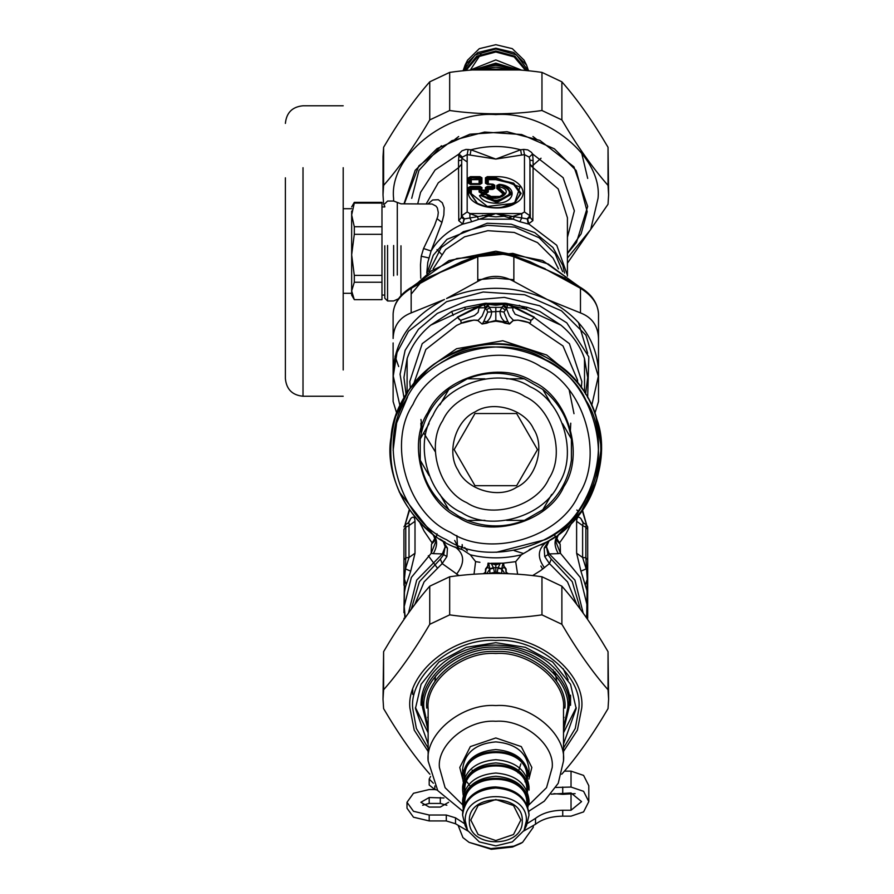 <?xml version="1.0" encoding="UTF-8"?>
<svg xmlns="http://www.w3.org/2000/svg" width="894" height="894" viewBox="0 0 894 894"><rect width="100%" height="100%" fill="white"/><g stroke="black" fill="none" stroke-linecap="round" stroke-linejoin="round"><path stroke-width="1.34" d="M433.378 783.233L429.198 779.099L430.606 776.439M437.412 790.106L434.83 789.525L429.198 785.01L429.198 779.099M464.176 823.43L455.515 817.842L446.296 815.026L429.198 815.026L413.497 811.294L406.993 802.287L413.497 793.28L429.198 789.547L434.953 789.547M467.875 830.995L455.515 823.754L446.296 820.938L429.198 820.938L413.497 817.205L406.993 808.198L406.993 802.287M448.632 802.264L440.306 807.07L429.198 807.07L420.873 802.287L429.198 797.515L443.96 797.996M422.661 805.248L429.198 803.427L440.306 803.427L446.844 805.248M555.934 787.458L571.031 787.055L583.592 791.324L588.8 801.605L583.592 811.897L571.031 816.155L562.728 816.155C551.386 816.345 542.312 819.038 535.517 824.257L535.517 818.345C542.312 813.127 551.386 810.433 562.728 810.243L571.031 810.243L581.581 801.605L571.031 792.967L551.151 794.163M553.922 793.649L562.728 794.33L575.133 793.649M571.031 787.055L571.031 771.142L583.592 775.4L588.8 785.692L588.8 801.605M535.517 818.345L527.46 823.43M535.517 824.257L523.75 830.995M571.031 771.142L564.427 771.142M496.304 552.302L545.049 539.73C591.839 519.403 614.334 442.753 585.939 400.367C565.611 353.577 488.973 331.082 446.575 359.477L440.887 362.83M407.485 397.204L396.645 422.918L393.114 450.375M446.575 539.73C399.786 519.403 377.302 442.753 405.686 400.367C426.025 353.577 502.663 331.082 545.049 359.477C591.839 379.805 614.334 456.454 585.939 498.841C565.611 545.631 488.973 568.115 446.575 539.73M450.576 532.422C407.575 513.737 386.912 443.312 412.994 404.356C431.679 361.355 502.104 340.692 541.06 366.786C584.061 385.47 604.724 455.895 578.63 494.851C559.957 537.842 489.521 558.504 450.576 532.422M532.947 381.637C568.226 396.97 585.179 454.767 563.779 486.727C548.447 522.018 490.65 538.97 458.689 517.559C423.41 502.227 406.446 444.441 427.857 412.48C443.189 377.19 500.975 360.237 532.947 381.637M459.225 516.587L448.81 509.736C432.908 496.919 423.376 480.424 420.236 460.242L420.236 438.965C423.376 418.783 432.908 402.278 448.81 389.46L467.238 378.821C486.291 371.457 505.345 371.457 524.387 378.821L542.826 389.46C558.728 402.278 568.249 418.783 571.4 438.965L571.4 460.242C568.249 480.424 558.728 496.919 542.826 509.736L524.387 520.386C505.345 527.739 486.291 527.739 467.238 520.386L459.225 516.587L448.81 509.736L439.96 494.427M429.075 475.563L420.236 460.242M542.826 389.46L551.665 404.781M562.561 423.644L571.4 438.965M551.665 494.427L542.826 509.736M524.387 520.386L506.708 520.386L524.387 520.386M484.928 520.386L467.238 520.386L484.928 520.386M467.238 378.821L484.928 378.821M506.708 378.821L524.387 378.821M448.81 389.46L439.96 404.781M429.075 423.644L420.236 438.965M461.483 512.452C428.852 498.271 413.173 444.832 432.975 415.274C447.145 382.643 500.584 366.965 530.142 386.756C562.773 400.937 578.452 454.375 558.661 483.933C544.48 516.564 491.041 532.243 461.483 512.452M516.441 487.353C536.042 478.838 545.463 446.732 533.573 428.975C525.057 409.374 492.952 399.953 475.195 411.843C455.582 420.359 446.162 452.476 458.063 470.233C466.579 489.834 498.684 499.254 516.441 487.353M489.465 485.688L516.643 485.688L537.484 449.604L516.643 413.52L474.982 413.52L454.152 449.604L474.982 485.688L489.465 485.688M458.343 825.933L462.936 837.6L469.059 842.349L491.253 849.3L512.452 847.031L520.587 843.511L522.565 842.349L533.282 827.296L533.282 825.933M469.059 842.349L490.884 848.607L513.782 846.16L522.565 842.349M528.846 811.529L529.36 810.947M462.265 810.947L462.79 811.529M484.324 573.702L485.643 572.484L485.833 569.366L487.509 567.265L488.046 563.142L491.32 563.578L493.667 568.238L494.661 573.501M493.667 568.238L489.89 568.997L489.8 573.557M501.836 573.557L501.724 568.696L503.031 563.175L492.728 563.365L495.812 564.025L498.908 563.365M496.963 573.501L497.969 568.238L500.193 563.321M495.824 573.501L495.812 572.283L501.802 573.255M492.728 563.365L491.32 563.578L495.812 564.93L495.812 572.283L489.823 573.255M488.605 563.175L489.89 568.997L486.783 573.624M495.812 563.399L495.812 564.93L500.606 563.298M474.01 574.25L475.608 561.6L479.81 562.27M475.954 561.655L479.922 562.292M503.098 563.175L504.115 567.265L503.579 563.142L515.67 561.655L503.098 563.175L490.996 563.298M517.615 574.25L515.682 561.655L521.37 554.794L531.561 548.838M488.537 563.175L487.509 567.265L489.89 568.997M497.969 568.238L501.735 568.997L504.842 573.624M501.735 568.997L504.115 567.265L505.736 569.176L506.015 572.54L507.3 573.702M504.484 566.807L506.105 568.964L506.25 572.283L508.34 573.747M483.296 573.747L485.408 572.227L485.52 568.975L487.141 566.807M475.608 561.6L470.266 554.794C487.297 558.862 504.328 558.862 521.37 554.794M414.794 604.545L424.091 581.905L442.184 563.589L459.024 575.613M532.612 575.613L540.758 570.506L549.452 563.589L544.714 556.537L544.178 548.089L548.76 540.825M540.915 544.949L544.759 543.038M470.266 554.794L462.366 549.631C418.224 537.853 382.934 482.257 391.058 437.289C393.583 391.661 440.798 345.766 486.47 344.548C531.651 337.686 586.229 374.541 596.756 419.007C612.692 461.829 587.76 522.778 546.379 542.166L529.259 549.631M458.991 548.435L462.366 549.631M411.195 609.362L419.398 581.67L440.362 559.119L442.184 563.589L446.922 556.537L447.458 548.089L445.167 546.782L443.022 540.915M440.362 559.119L443.647 554.671L445.167 546.782L442.374 553.911L446.922 556.537M447.458 548.089L442.441 540.568L439.837 538.993M444.206 541.585L445.033 542.043M576.831 604.545L567.534 581.905L549.452 563.589L551.263 559.119L547.988 554.671L546.457 546.737L544.189 548.044M544.714 556.537L549.274 553.911L546.469 546.782L544.178 548.089M544.468 567.757C537.059 557.588 537.696 549.05 546.379 542.166L546.726 541.976M546.379 542.166L548.391 541.038M405.451 524.834L405.764 527.214L403.943 529.349L403.943 585.279M403.943 526.879L405.463 524.398L408.58 523.113L409.251 523.929L409.016 525.56L405.764 527.214L405.764 557.778L403.943 559.923M403.943 532.556L403.943 529.349M549.195 540.568L546.457 546.737L549.274 553.911L558.303 553.632C553.71 545.441 553.989 538.892 559.108 533.975L581.491 511.122L596.499 481.039L601.271 447.771L595.873 416.235M430.092 367.11L408.927 389.806L395.606 416.693M393.505 423.957L392.343 429.131M392.22 429.813L391.114 436.842M399.182 491.879L432.517 533.975L429.545 531.17M549.262 540.524L555.867 536.311M587.693 532.556L587.693 529.349L585.861 527.214L585.861 557.778L587.19 578.988L586.71 618.156M583.447 522.956L580.932 518.609C578.34 516.039 576.898 516.944 576.619 521.303L582.62 525.56L583.056 523.113L586.173 524.398L587.693 526.879L587.693 559.923L585.861 557.778L582.62 557.487L586.185 568.875L580.932 571.165L586.967 590.588L587.414 606.456L580.284 577.457L560.46 553.308L555.8 541.529L558.426 534.545M587.693 585.279L587.19 566.215M587.693 559.923L587.693 618.324M583.19 613.172L574.931 580.105L549.262 553.922M435.065 537.953L431.478 544.245L435.523 539.875M436.462 536.791L437.043 533.819M435.4 539.082L431.891 542.602L424.125 531.159L419.957 522.889M407.407 523.415L408.904 522.364L410.692 518.609C413.296 516.039 414.738 516.944 415.006 521.303L409.016 525.56L409.016 557.487L405.764 557.778L405.451 568.875L404.434 578.988L403.943 578.083M415.006 521.303L415.006 553.23L409.016 557.487L405.451 568.875L410.692 571.165L405.395 587.101L404.434 592.353L404.222 606.456L405.217 617.732M406.178 584.486L404.434 578.988L403.943 612.647M404.613 613.608L404.926 618.156M431.478 544.245L431.165 553.308L433.333 553.632C437.915 545.441 437.647 538.892 432.517 533.975C395.047 502.607 382.8 463.36 395.751 416.235C403.082 394.813 415.878 377.413 434.149 364.037C475.262 337.619 516.374 337.619 557.487 364.037C614.547 401.976 615.441 494.941 559.108 533.975M404.222 606.456L411.341 577.457L431.165 553.308L435.836 541.529L433.21 534.545M433.333 553.632L442.374 553.911L416.705 580.094L408.435 613.172M556.236 539.082L559.745 542.602L566.103 533.55L571.646 522.912M556.571 537.953L560.158 544.245L556.102 539.875M587.693 612.647L587.012 613.608M587.693 578.083L585.458 584.486M586.185 524.834L585.861 527.214L582.62 525.56L582.62 557.487L576.619 553.23L580.932 571.165M558.303 553.632L560.46 553.308L560.158 544.245M408.189 522.956L410.692 518.609M415.006 553.23L410.692 571.165M576.831 510.016L577.725 510.765M580.932 518.609L582.754 522.387M454.666 540.434L458.7 548.335M542.68 569.109L540.881 566.036M523.191 553.42L514.206 550.637M456.197 544.357L458.03 548.078M428.327 555.733L437.032 567.578M461.684 546.457L461.527 549.352M456.834 535.551L457.426 544.859M420.873 423.186L421.342 432.875M570.294 432.875L570.752 423.186M532.254 319.214L530.611 320.868L530.6 320.197L515.112 314.219L512.776 310.062L513 307.067L534.031 317.37L532.142 319.706L530.6 320.197C531.002 322.276 530.455 323.092 528.98 322.645C523.359 320.6 518.174 319.828 513.447 320.32L509.558 324.019L505.333 322.7L504.819 321.717L507.781 321.348L503.892 312.073L506.473 308.665L509.491 316.118L513.447 320.32L509.222 323.851L507.781 321.348M509.558 324.019L504.842 323.17L505.333 322.7L502.819 321.717L504.819 321.717C501.601 318.99 499.992 315.537 500.014 311.38L503.892 312.073M504.842 323.17L502.462 322.198L502.819 321.717L495.812 320.499L482.402 323.851L483.844 321.348L486.805 321.717C490.035 318.99 491.633 315.537 491.622 311.38L488.549 305.949L484.984 308.631L484.85 307.726L487.666 304.955L487.319 303.368L495.812 303.882L505.401 303.222L487.319 303.368M483.844 321.348L487.733 312.073L500.014 311.38L501.802 307.368L504.887 309.838M487.733 312.073L486.749 309.838L485.163 308.665L488.549 305.949L487.666 304.955M485.163 308.665L482.134 316.118L478.178 320.32C473.529 319.806 468.355 320.588 462.656 322.645C461.17 323.047 460.633 322.242 461.025 320.197L474.401 315.548L478.1 312.386L479.039 307.838L484.85 307.726L484.414 304.329L486.615 304.116L495.812 305.245L505.021 304.116L507.367 305.636L507.222 304.329L513 307.067L513.424 306.497L534.243 317.113L532.142 319.706M502.462 322.198L495.812 321.192L495.812 307.368L501.802 307.368L503.97 304.955L506.786 307.726L506.652 308.631L503.076 305.949L506.473 308.665M495.812 321.192L489.174 322.198L486.805 321.717L486.783 323.17L482.067 324.019L477.899 320.577L473.965 320.063L462.578 323.013C461.08 322.756 460.555 322.041 461.002 320.845L457.594 317.37L483.799 304.675L484.783 303.357L464.645 307.279L465.416 309.223L478.547 306.273L483.956 303.692M482.067 324.019L477.899 320.577M512.586 307.838L506.786 307.726L507.826 304.675L508.317 304.038L513.424 306.497M461.002 320.845L459.382 319.214M459.494 319.706L457.382 317.113L478.547 306.273L478.893 306.877M528.98 322.645L517.928 320.097L513.737 320.577M489.174 322.198L486.783 323.17M462.656 322.645L456.555 325.45L425.868 349.442L413.944 383.101M483.319 304.038L484.269 305.636L486.839 303.289M503.97 304.955L504.317 303.368M534.031 317.37L569.422 343.676L581.849 381.526L581.346 387.884M530.611 320.845C531.081 322.03 530.555 322.745 529.047 323.013L563.008 345.978L577.535 380.039L577.68 383.101M479.039 307.838L478.212 306.497M457.594 317.37L422.203 343.676L409.787 381.526L410.29 387.884M504.797 303.289L505.021 304.116L508.317 304.038M512.731 306.877L513.089 306.273L526.22 309.223L526.979 307.279L505.401 303.222M407.072 392.6L407.139 358.561C411.452 345.766 419.297 334.635 430.662 325.181L465.416 309.223M406.055 394.22L403.943 377.503L407.139 358.561M464.645 307.279L451.671 311.514L430.662 325.181M484.783 303.357L486.235 303.222M506.842 303.357L507.68 303.692M526.979 307.279L539.864 311.47L560.963 325.181C572.339 334.635 580.172 345.766 584.486 358.561L584.564 392.6M584.486 358.561L587.693 377.503L585.581 394.22M560.963 325.181L526.22 309.223M578.407 322.321L587.66 353.298M608.613 194.825L608.032 147.287C592.644 121.081 577.267 99.256 561.879 81.823L541.965 72.392C511.2 68.011 480.436 68.011 449.671 72.392L429.746 81.823C414.369 99.256 398.981 121.081 383.604 147.287L383.012 156.718L383.012 194.825L383.604 185.404C398.981 167.96 414.369 146.147 429.746 119.93L449.671 110.51C480.436 114.89 511.2 114.89 541.965 110.51L561.879 119.93C577.267 146.147 592.644 167.96 608.032 185.404L608.613 194.825L608.032 204.245L567.422 263.205M411.709 198.323L418.906 170.441L441.435 145.767M567.422 258.087L590.699 229.501L598.041 198.323C602.612 156.897 546.39 110.845 495.812 114.588C445.234 110.845 389.013 156.897 393.583 198.323L393.639 201.049L387.56 201.049L384.789 203.821M384.789 206.246L383.604 204.245L383.012 194.825M383.604 147.287L383.604 185.404M429.746 119.93L429.746 81.823M449.671 72.392L449.671 110.51M608.032 185.404L608.032 147.287M561.879 81.823L561.879 119.93M541.965 110.51L541.965 72.392M429.936 774.193L429.746 774.081C414.369 756.648 398.981 734.823 383.604 708.618L383.012 699.186L383.604 689.766C398.981 672.333 414.369 650.508 429.746 624.303L449.671 614.871C480.436 619.263 511.2 619.263 541.965 614.871L561.879 624.303C577.267 650.508 592.644 672.333 608.032 689.766L608.613 699.186L608.032 708.618C592.644 734.823 577.267 756.648 561.879 774.081L561.7 774.193M421.342 700.237L422.493 707.02M569.132 707.02L570.294 700.237M568.171 679.865L563.186 668.69M608.613 699.186L608.032 651.659C592.644 625.442 577.267 603.629 561.879 586.185L541.965 576.764C511.2 572.372 480.436 572.372 449.671 576.764L429.746 586.185C414.369 603.629 398.981 625.442 383.604 651.659L383.012 699.186M541.965 614.871L541.965 576.764M561.879 586.185L561.879 624.303M449.671 576.764L449.671 614.871M429.746 624.303L429.746 586.185M383.604 651.659L383.604 689.766M608.032 689.766L608.032 651.659M530.131 261.763L547.162 270.1L513.86 256.779L513.86 281.409C501.825 274.693 489.8 274.693 477.776 281.409L477.776 256.779L478.804 255.449C490.325 251.929 501.668 251.929 512.832 255.449L513.86 256.779C501.825 252.834 489.8 252.834 477.776 256.779L429.187 276.984M411.754 288.047L411.162 288.281L411.162 312.911C399.607 317.359 393.583 325.885 393.114 338.513L393.114 313.883C393.885 303.178 399.853 294.383 411.028 287.488L429.377 276.883M421.622 281.197L444.463 270.1L411.162 288.281C399.596 295.501 393.583 304.027 393.114 313.883M399.931 405.652L393.114 375.502L393.114 401.518L396.757 413.374M594.868 413.374L598.511 401.518L598.511 375.502L591.694 405.652M562.471 276.995L580.597 287.488C591.783 294.383 597.751 303.178 598.511 313.883L598.511 338.513C598.041 325.885 592.029 317.359 580.474 312.911L580.474 288.281L579.871 288.047M598.511 313.883C598.052 304.027 592.04 295.501 580.474 288.281L547.162 270.1L570.003 281.197M411.162 312.911L444.463 299.468C411.62 316.308 394.5 340.592 393.114 372.317L393.114 376.888L397.037 352.504L408.491 331.227L446.575 301.68L483.207 292.014L524.733 294.785L561.488 310.833L585.939 335.172L598.511 376.888M587.649 397.729L588.822 356.84L566.807 322.868L539.652 305.77L504.328 297.378L467.752 300.507L437.322 313.392L418.47 329.26L405.138 350.292L400.065 374.217L403.976 397.729M477.776 281.409L446.575 298.495C480.313 284.583 513.838 284.907 547.162 299.468C580.005 316.308 597.125 340.592 598.511 372.317L598.511 342.95M513.86 281.409L547.162 299.468L580.474 312.911M598.511 338.513L598.511 375.502M393.114 372.317L393.114 342.95M545.184 269.172L562.404 276.961M545.262 268.803L517.682 257.103M512.832 255.449L530.075 261.741M461.505 261.763L444.463 270.1L473.954 257.103M398.668 366.562L395.025 356.158M285.387 177.817L285.387 378.609C286.438 389.315 292.304 395.193 303.01 396.243L303.01 167.703M343.195 167.703L343.195 369.971L343.195 167.703M381.973 282.236L354.303 282.236L351.655 290.941L354.303 299.658L381.973 299.658L381.973 234.317L354.303 234.317L351.655 254.846L351.655 275.274M398.5 298.775L393.628 300.965L387.56 300.965L384.789 298.194L384.789 245.783M387.56 300.965L387.56 245.481M519.224 305.301L532.824 312.632M580.999 150.226L587.693 178.409M567.422 253.572L576.44 242.509L587.693 206.425L573.937 166.809L539.864 140.38L507.088 131.731L469.953 134.212L437.065 148.572L415.185 170.341L403.999 203.821M482.056 194.311L479.463 195.663C482.045 200.658 487.878 203.184 496.952 203.262C515.726 203.106 517.771 185.963 499.221 184.332L496.852 185.438L496.852 188.545L498.193 189.606L498.45 188.913L504.082 193.953L502.048 196.602M496.852 185.438L497.634 185.17L497.634 188.276L498.45 188.913L499.232 187.863L498.494 187.237L496.852 188.545M499.701 184.399L497.634 185.17L499.668 184.7C513.435 190.679 512.586 195.875 497.12 200.278C489.89 200.345 485.006 198.446 482.481 194.557L486.213 194.557C493.98 204.838 517.604 191.294 499.668 186.835L499.992 184.443L506.563 186.701L510.809 193.551L497.22 201.351L481.352 195.149L482.481 194.277L487.923 194.948L486.615 194.311M479.463 195.663L482.481 194.557M481.385 194.311L480.234 195.305L496.908 202.547L511.692 194.065L506.864 186.88M481.385 194.49L480.234 195.305L482.179 194.289L486.213 194.557M489.577 196.602L487.476 194.601M499.936 184.421L507.177 187.058M488.213 207.084L471.294 193.707L471.294 189.394L479.117 189.394L479.117 188.668L479.899 189.126L479.899 191.718L481.084 192.4L486.314 192.4L487.498 191.718L487.498 189.126L488.28 188.668L493.991 187.997L493.991 184.991L492.37 184.13L493.454 184.399M479.117 191.987L481.084 193.115L486.314 193.115L488.28 191.987L488.28 188.668L487.431 187.483L486.649 187.941L486.649 190.534L485.464 191.215L480.76 190.534L479.117 191.987L479.117 189.394L480.76 187.941L479.966 187.483L470.445 187.483L471.294 189.394L470.512 189.126L471.294 188.668L479.117 188.668L479.966 186.41L470.445 186.41L468.478 187.539L468.478 192.344C467.238 205.765 499.478 213.431 515.145 203.43C532.578 194.445 519.224 175.95 495.812 176.666L487.431 176.666L485.464 177.794L485.464 183.259L487.431 184.387L491.957 184.387L491.957 186.41L487.431 186.41L485.464 187.539L485.464 190.131L481.933 190.131L481.933 187.539L479.966 186.41M488.28 184.32L487.498 183.862L488.28 184.13L488.28 179.649L487.498 179.381L488.28 178.934L495.812 178.934L513.704 183.181L521.124 193.439L514.184 203.43M501.59 207.374L515.302 202.245L520.33 193.707L513.156 183.762L495.812 179.649L488.28 179.649L487.431 177.738L486.649 178.197L487.498 179.381L487.498 183.862L486.649 183.661L491.957 184.108L494.773 185.259L492.817 184.13M494.773 188.265L493.142 186.812L491.957 187.483L492.817 189.394L494.773 188.265L494.773 185.259M488.28 191.987L485.464 190.131L486.314 193.115M481.084 193.115L481.933 190.131L480.76 190.534L480.76 187.941L481.933 187.539M470.445 186.41L469.652 187.941L468.478 187.539M485.464 177.794L486.649 178.197L486.917 184.03M485.464 183.259L493.142 184.779L493.142 186.812L491.957 186.41L491.957 187.483L487.431 187.483L487.431 186.41M471.294 184.32L470.512 183.862L471.294 184.13L471.294 179.649L479.117 179.649L479.117 178.934L479.899 179.381L479.899 183.862L479.117 184.32M470.445 176.666L469.652 178.197L470.512 179.381L470.512 183.862L469.652 183.661L480.76 183.661L479.117 184.13L479.117 179.649L480.76 178.197L479.966 177.738L470.445 177.738L471.294 178.934L471.294 179.649L470.512 179.381L479.117 178.934L479.966 176.666L470.445 176.666L468.478 177.794L468.478 183.259L470.445 184.387L479.966 184.387L481.933 183.259L481.933 177.794L479.966 176.666M468.478 177.794L469.652 178.197L469.652 183.661L470.445 184.108L479.966 184.086L481.933 183.259M468.478 183.259L469.931 184.03M529.93 215.745L527.214 218.874L530.276 217.544L529.93 160.093L529.203 157.12L524.465 154.617L524.465 211.99L529.93 215.745L530.276 217.544L532.869 220.65L533.115 160.697L529.93 160.093L529.93 215.745M533.115 160.697L532.645 154.014L531.394 152.293L527.784 149.879L523.828 149.399L520.621 149.79L495.812 159.076L471.004 149.79L466.042 149.399L461.952 150.829L459.114 153.79L458.521 160.697L458.756 220.65L462.734 224.07L464.422 218.874L461.695 215.745L461.349 217.544L464.031 218.974L495.812 213.554L527.214 218.874L528.32 224.003L532.869 220.65M524.465 211.99L521.727 213.554L521.727 218.069L519.883 221.734L528.32 224.003M521.727 213.554L469.898 213.554L469.898 218.069L471.741 221.734L495.812 213.554L513.156 219.175L514.497 216.437M469.898 213.554L467.171 211.99L461.695 215.745L461.695 160.093L461.349 217.544L458.756 220.65M468.132 149.443L467.171 154.617L462.421 157.12L461.695 160.093L458.521 160.697M471.294 193.707L470.512 193.439L470.512 189.126L469.652 187.941L469.652 192.746L477.139 203.251L485.8 206.603L514.486 203.251L519.984 187.002L495.812 177.738L487.431 177.738L487.431 176.666M492.817 189.394L488.28 189.394L485.464 187.539M480.76 183.661L480.76 178.197L481.933 177.794M487.308 194.702L489.241 196.412L496.975 197.965L502.361 196.434L504.909 193.417L499.232 187.863L499.668 186.835L498.494 187.237L498.494 185.092L499.668 184.7M397.294 275.039L397.294 202.435L400.97 203.821L432.081 204.022L436.015 206.089L437.356 207.956L438.295 212.493L437.803 216.382L434.551 225.523L423.555 248.532L421.242 256.232L420.482 264.814L420.75 278.202M523.504 149.443L524.465 154.617L495.812 159.076L467.171 154.617L467.171 211.99M567.422 237.279L574.361 210.839L563.131 177.682L532.645 154.014L529.203 157.12M417.733 203.821L420.571 192.355L435.087 170.028L458.98 154.014L462.421 157.12M521.504 154.941L520.621 149.79C504.082 145.42 487.543 145.42 471.004 149.79L470.132 154.941M423.555 248.532L431.087 251.002L427.779 262.456L426.751 273.296M428.081 203.821L432.629 199.988L438.328 199.708L442.318 202.793L444.117 207.766L443.849 214.996L441.871 222.64L431.087 251.002C438.06 239.212 448.609 230.227 462.734 224.07L464.031 218.974M567.422 275.285L556.761 245.291L528.89 224.07L527.605 218.974M519.883 221.734L513.156 219.175L478.48 219.175L477.139 216.437M463.304 224.003L471.741 221.734M354.303 203.094L354.303 202.357L381.973 202.357L381.973 203.094L354.303 203.094L351.655 214.918L354.303 226.73L381.973 226.73L381.973 203.094M381.973 275.386L354.303 275.386L351.655 254.846L351.655 295.076L354.303 299.658M354.303 275.386L354.303 282.236M381.973 234.317L381.973 226.73M354.303 226.73L354.303 234.317M351.655 254.846L351.655 211.073M381.973 211.073L381.973 214.918M536.691 139.375L532.958 136.514M458.667 136.514L454.934 139.375M469.439 213.532L477.53 216.359M508.977 217.566L522.185 213.532M505.144 216.214L495.812 216.862L482.268 215.488M441.938 222.438L437.177 218.739M480.916 54.065L470.836 69.196M465.249 69.732L466.534 62.569M465.137 64.983L467.584 60.155L479.296 48.667L495.812 44.7L512.329 48.667L524.052 60.155L526.499 64.983L513.759 52.511L495.812 48.198L477.865 52.511L465.137 64.983L463.081 70.805M528.544 70.805L526.499 64.983M469.819 70.201L495.812 59.92L521.817 70.201M474.558 69.464L495.812 63.161L517.078 69.464M428.137 760.995L428.137 708.931C425.108 681.507 462.332 651.011 495.812 653.492C529.304 651.011 566.517 681.507 563.499 708.931L563.499 760.995C566.517 733.561 529.304 703.075 495.812 705.556C462.332 703.075 425.108 733.561 428.137 760.995L437.747 790.598L462.824 811.216M563.499 730.521L569.132 707.322C572.417 677.596 532.086 644.574 495.812 647.256C459.538 644.574 419.219 677.596 422.493 707.322L422.493 695.186M564.002 717.279L563.499 718.284M428.137 718.284L427.634 717.279M470.792 820.033L478.122 805.539L495.812 799.527L513.514 805.539L520.844 820.033L513.514 834.527L495.812 840.539L478.122 834.527L470.792 820.033M412.793 689.989L412.626 694.381M556.806 681.53L555.062 671.942M435.546 675.987L434.83 681.53M576.183 707.612L563.499 732.789M428.137 732.789L415.453 707.612M469.372 820.837C467.931 848.764 523.705 848.764 522.252 820.837C523.705 792.911 467.931 792.911 469.372 820.837M526.376 820.837C528.052 788.564 463.573 788.564 465.249 820.837L467.584 830.425L479.296 841.902L495.812 845.88L512.329 841.902L524.052 830.425L526.376 820.837M464.791 778.585L462.611 769.086C464.724 752.681 475.787 743.607 495.812 741.886C515.838 743.607 526.912 752.681 529.024 769.086L529.024 776.763C526.912 760.358 515.838 751.295 495.812 749.563C475.787 751.295 464.724 760.358 462.611 776.763L463.193 781.825M467.584 830.425L465.137 825.587L462.611 815.183C464.724 798.778 475.787 789.715 495.812 787.983C515.838 789.715 526.912 798.778 529.024 815.183L526.499 825.587L524.052 830.425M464.791 804.566L464.791 803.862C463.092 771.086 528.544 771.086 526.834 803.862M462.611 803.449L462.611 800.219C464.724 783.814 475.787 774.752 495.812 773.019C515.838 774.752 526.912 783.814 529.024 800.219L529.024 803.449C526.912 787.055 515.838 777.981 495.812 776.249C475.787 777.981 464.724 787.055 462.611 803.449L463.282 808.88M462.667 801.84L463.74 807.26M527.885 807.26L528.957 801.84M462.611 790.106L462.611 786.876C464.724 770.472 475.787 761.409 495.812 759.676C515.838 761.409 526.912 770.472 529.024 786.876L529.024 790.106C526.912 773.701 515.838 764.638 495.812 762.906C475.787 764.638 464.724 773.701 462.611 790.106L463.193 795.168M554.85 674.489L552.995 669.718M434.83 785.982L434.83 789.525M455.515 817.842L455.515 823.754M446.296 815.026L446.296 820.938M429.198 815.026L429.198 820.938M440.306 797.515L440.306 803.427M429.198 797.515L429.198 803.427M571.031 810.243L571.031 794.33M562.728 816.155L562.728 810.243M562.728 792.967L562.728 787.055M466.802 502.707C439.233 490.728 425.991 445.57 442.709 420.593C454.688 393.025 499.847 379.771 524.823 396.5C552.391 408.48 565.645 453.638 548.916 478.614C536.936 506.183 491.778 519.436 466.802 502.707M489.901 568.696L493.466 567.679L498.159 567.679L501.724 568.696M456.555 574.194C465.126 562.952 464.612 553.844 455.012 546.871M551.263 559.119L572.227 581.67L580.429 609.362M576.619 521.303L576.619 553.23M467.394 550.961L464.701 547.474M586.464 524.577L582.128 510.228M409.508 510.228L405.172 524.577M462.164 544.558L462.421 546.715M569.254 390.343L573.993 413.687M486.749 309.838L489.834 307.368L495.812 307.368M559.923 365.847L546.681 355.007L502.774 340.748L456.555 348.716L431.701 365.847M495.812 305.245L495.812 303.882M451.671 311.514L453.224 315.381M428.137 748.01L416.38 728.487L412.726 708.529C409.005 674.858 454.711 637.422 495.812 640.462C536.925 637.422 582.62 674.858 578.91 708.529L575.255 728.487L563.499 748.01M563.499 751.441L577.39 730.152L581.726 708.093C585.57 673.283 538.322 634.572 495.812 637.724C453.314 634.572 406.066 673.283 409.91 708.093L414.235 730.152L428.137 751.441M563.499 744.031L576.183 708.529L570.54 684.301L552.648 661.973L525.404 647.312L495.812 642.697L466.232 647.312L438.988 661.973L421.085 684.301L415.442 708.529L428.137 744.031M477.776 279.721L495.812 278.123L513.86 279.721M411.162 288.717L431.042 271.061L456.8 258.522L512.854 253.382L548.201 263.987L578.027 285.924M411.162 294.126L420.661 282.727M498.193 189.606L503.311 194.177L497.712 197.898M493.309 197.786L488.672 195.082M477.452 203.43L470.512 193.439L468.478 192.344M495.812 179.649L495.812 176.666M493.142 184.779L491.957 184.387M393.628 245.481L393.628 275.721M400.97 245.783L400.97 295.735M567.422 253.304L581.122 233.848L587.202 211.654L576.194 170.553L554.392 148.84L521.604 134.525L484.57 132.055L451.906 140.671L418.817 165.893L404.278 203.821M567.422 276.09L567.422 217.734L558.191 188.925L532.869 167.536L530.276 164.44M426.248 203.821L438.283 182.801L458.756 167.536L461.349 164.44M421.242 256.232L428.729 257.908M564.986 279.241L564.952 277.587M564.539 273.05L562.84 265.451L552.939 247.515L534.757 232.641L511.2 224.226L487.196 223.254L446.955 239.357L433.288 255.226L427.086 273.05M426.65 278.447L426.639 279.241M428.975 271.675L441.211 247.604L463.371 231.691L487.509 225.322L514.866 227.143L539.082 237.726L555.196 253.762L562.65 271.675M433.154 268.859L445.592 249.616L464.545 236.821L487.811 230.686L514.184 232.44L537.529 242.632L553.062 258.098L558.471 268.859M475.072 69.81L495.812 67.151L516.564 69.81M487.163 176.677L495.812 177.224M531.528 166.608L541.038 158.227M467.171 161.993L458.622 155.813M464.992 70.626L476.647 56.233L495.812 50.969L514.978 56.233L526.644 70.626M528.354 70.794L516.497 54.925L495.812 49.002L475.127 54.925L463.271 70.794M526.566 70.615L514.922 56.266L495.812 51.025L476.703 56.266L465.07 70.615M465.953 70.537L477.474 56.925L495.812 52.008L514.162 56.925L525.672 70.537M512.854 68.436L495.812 64.368L478.771 68.436M482.872 67.676L495.812 65.351L508.764 67.676M564.907 708.126C567.992 680.122 529.997 648.999 495.812 651.525C461.628 648.999 423.633 680.122 426.729 708.126M428.137 728.029L423.901 708.126C420.694 678.982 460.231 646.586 495.812 649.223C531.394 646.586 570.942 678.982 567.724 708.126L563.499 728.029M462.656 804.835L445.1 787.681L439.412 767.465C436.898 744.601 467.908 719.201 495.812 721.268C523.716 719.201 554.738 744.601 552.213 767.465L546.536 787.681L528.98 804.835M528.89 779.155L531.841 767.465L521.291 746.602L495.812 737.952L470.345 746.602L459.784 767.465L462.734 779.155M527.538 777.121L527.192 777.981M464.433 777.981L464.098 777.121M462.611 815.183L462.611 814.367C464.724 797.973 475.787 788.899 495.812 787.167C515.838 788.899 526.912 797.973 529.024 814.367C526.991 797.56 515.816 788.407 495.511 786.921C486.448 787.089 478.681 789.804 472.188 795.079C465.93 800.476 462.734 806.902 462.611 814.367L462.611 814.78M527.404 805.896L527.538 803.449C529.282 769.946 462.343 769.946 464.087 803.449L464.232 805.963M464.791 790.519C463.092 757.743 528.544 757.743 526.834 790.519M527.46 791.972L527.538 790.106C529.282 756.603 462.343 756.603 464.087 790.106L464.176 791.972M527.482 788.497L527.114 791.134M464.522 791.134L464.154 788.497M464.914 784.217L464.791 786.474M464.791 777.165C463.092 744.4 528.544 744.4 526.834 777.165M527.46 778.629L527.538 776.763C529.282 743.249 462.343 743.249 464.087 776.763L464.176 778.629M404.122 619.307L403.943 618.324M432.506 533.964L435.11 538.087L435.534 540.278L435.791 539.116M555.129 536.635L554.582 533.819M555.844 539.116L556.09 540.278L556.515 538.087L559.13 533.964M587.414 606.456L586.419 617.732M584.218 523.415L582.732 522.375M586.553 524.633L582.407 509.826M405.083 524.633L409.228 509.826M435.344 451.816L423.711 432.942M422.404 428.707L420.951 419.476M421.085 705.299C419.901 674.02 454.934 644.596 495.108 645.099C515.849 645.211 533.64 651.067 548.503 662.644C562.963 674.657 570.316 688.883 570.551 705.299L570.551 695.186M461.46 261.786L478.804 255.449M579.245 286.661L542.636 260.556L495.824 251.214L448.989 260.556L412.391 286.661M343.195 105.771L303.01 105.771C292.304 106.822 286.438 112.7 285.387 123.406M303.01 396.243L343.195 396.243M351.655 293.31L343.195 293.31M351.655 208.704L343.195 208.704M513.882 203.608L514.486 203.251C502.048 209.162 489.599 209.162 477.139 203.251L477.754 203.608M486.213 194.255L486.783 194.356M489.264 196.434L502.361 196.434M397.294 202.435L393.628 201.049M441.457 254.175L436.998 249.649M354.281 202.39L351.655 206.939M381.973 295.076L384.789 295.076M384.789 206.939L381.973 206.939M472.77 69.978L518.855 69.978M422.493 707.322L428.137 730.521M569.132 707.322L569.132 695.186M472.11 770.08L472.445 770.784M518.039 772.785L520.844 763.867M528.801 811.216L544.267 801.192L558.225 783.289L563.499 760.995M527.538 776.953L524.968 781.837M469.663 785.502L465.718 780.328M462.611 776.763L462.611 769.086"/></g></svg>
